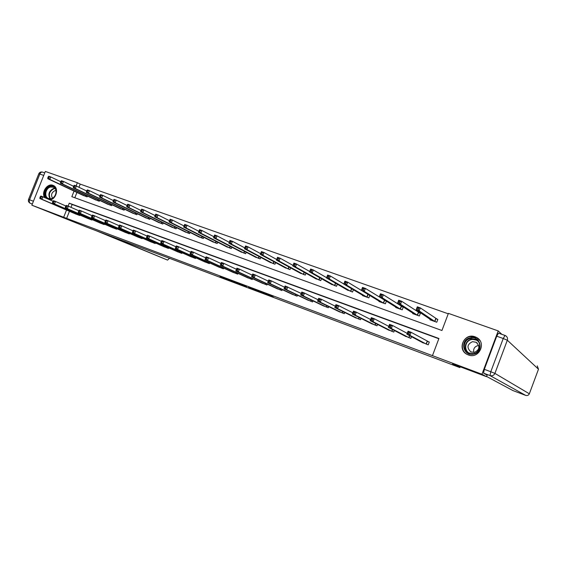 <?xml version="1.0" encoding="UTF-8"?>
<svg xmlns="http://www.w3.org/2000/svg" width="567" height="567" viewBox="0 0 567 567"><rect width="100%" height="100%" fill="white"/><g stroke="black" fill="none" stroke-linecap="round" stroke-linejoin="round"><path stroke-width="0.85" d="M262.259 292.785L273.202 296.91L264.732 293.252L254.703 289.489L262.259 292.785M44.701 197.592C40.959 192.489 47.38 182.943 52.958 185.324L53.383 185.494C59.124 187.748 56.431 199.187 49.981 199.896M475.103 336.819L476.528 337.464C486.933 342.61 479.009 359.428 468.299 354.921L467.229 354.453C456.541 349.534 464.203 332.397 475.103 336.819M220.003 276.746L233.647 282.033L220.003 276.746M487.145 375.113L486.55 376.694L452.601 363.936L459.887 367.6L87.672 227.509L31.851 205.19L45.325 171.432L77.381 182.723L76.106 185.926M486.55 376.694L481.957 374.241L432.451 355.651L438.922 338.492L69.252 203.184L68.104 206.076M69.443 211.285L66.63 218.373L432.451 355.651M66.63 218.373L31.851 205.19M248.559 287.625L260.77 292.232L248.679 287.32M246.567 286.902L227.289 279.184L246.588 286.859M459.887 367.6L460.191 366.785M438.83 338.74L72.151 204.474L71.01 207.338M421.614 342.078L428.227 344.835L429.297 342.007L427.475 341.334M411.507 336.685L410.862 338.393L404.349 335.699M394.377 330.504L393.789 332.056L387.381 329.427M377.544 324.409L377.005 325.827L370.698 323.261M360.995 318.399L360.499 319.703L354.29 317.187M344.729 312.467L344.261 313.679L338.159 311.212M328.725 306.627L328.293 307.753L322.283 305.337M312.984 300.871L312.58 301.928L306.669 299.553M297.505 295.201L297.122 296.187L291.296 293.862M282.267 289.617L281.912 290.545L276.179 288.263M267.277 284.117L266.944 284.988L261.295 282.749M252.521 278.695L252.202 279.524L246.645 277.32M237.998 273.358L237.701 274.137L232.222 271.976M223.703 268.099L223.412 268.836L218.026 266.71M209.627 262.918L209.351 263.62L204.042 261.529M195.764 257.808L195.502 258.481L190.271 256.426M182.113 252.776L181.858 253.421L176.706 251.401M168.668 247.822L168.427 248.438L163.346 246.447M155.422 242.938L155.188 243.527L150.184 241.563M142.367 238.119L142.147 238.686L137.214 236.758M129.51 233.377L129.297 233.916L124.435 232.023M116.837 228.699L116.639 229.217L111.848 227.353M104.356 224.085L104.158 224.589L99.431 222.753M92.045 219.542L91.854 220.024L87.198 218.217M79.912 215.063L79.727 215.524L75.142 213.745M448.242 313.799L80.231 184.119L78.976 187.28M76.921 192.454L74.823 197.748M430.218 319.32L430.034 319.809L436.767 322.226L437.837 319.398L436.016 318.753M412.896 313.161L412.726 313.608L419.346 315.982L420.409 313.182L418.616 312.545M395.872 307.101L395.716 307.505L402.223 309.844L403.279 307.066L401.514 306.442M385.907 300.864L384.702 300.439M386.389 301.169L385.383 303.806L378.983 301.509L379.125 301.134M369.755 295.442L368.826 297.866L362.533 295.613L362.66 295.265M353.397 289.78L352.539 292.033L346.472 289.489M337.322 284.195L336.522 286.285L330.54 283.805M321.503 278.688L320.759 280.637L314.869 278.206M305.953 273.251L305.244 275.08L299.454 272.699M290.651 267.886L289.985 269.608L284.28 267.277M275.59 262.599L274.967 264.222L269.346 261.94M260.777 257.39L260.182 258.921L254.64 256.681M246.191 252.258L245.624 253.704L240.174 251.507M231.832 247.191L231.293 248.566L225.921 246.411M217.693 242.201L217.182 243.512L211.888 241.393M203.773 237.282L203.291 238.53L198.074 236.446M190.065 232.435L189.605 233.625L184.459 231.577M176.564 227.65L176.117 228.792L171.057 226.786M163.268 222.937L162.842 224.029L157.846 222.058M150.163 218.295L149.752 219.337L144.833 217.395M137.257 213.716L136.86 214.716L132.012 212.809M124.534 209.202L124.152 210.166L119.375 208.287M111.997 204.751L111.628 205.672L106.915 203.829M99.643 200.357L99.289 201.25L94.639 199.428M87.46 196.026L87.12 196.884L82.534 195.098M501.816 334.303L498.202 330.908L481.957 374.241M80.231 184.119L77.381 182.723M74.057 191.1L71.839 196.671L441.941 330.497L448.405 313.374L498.202 330.908M66.537 210.031L63.702 217.154M72.151 204.474L69.252 203.184M258.687 291.424L248.615 287.256L258.687 291.424M239.862 284.28L244.738 286.151L239.862 284.28M417.028 309.015L418.233 309.447L418.694 308.221L417.489 307.796L416.15 309.858L417.305 306.818L420.317 307.888L419.162 310.936L416.15 309.858L431.848 320.461M437.767 319.582L420.317 307.888L418.694 308.221M434.946 321.574L419.162 310.936L418.233 309.447M417.305 306.818L417.489 307.796M408.97 333.885L409.438 332.666L408.233 332.219L407.772 333.446L408.97 333.885L409.913 335.345L406.915 334.232L408.07 331.185L411.068 332.29L409.913 335.345L426.412 344.162M423.315 343.014L406.915 334.232L407.772 333.446M409.438 332.666L411.068 332.29L429.254 342.107M408.233 332.219L408.07 331.185M470.447 337.776C481.071 335.501 484.126 352.809 473.282 354.212C462.629 356.367 459.731 339.208 470.447 337.776M473.275 353.666C480.348 352.83 482.163 342.404 475.798 339.307L470.653 338.456C463.522 339.342 461.829 349.91 468.356 352.901L473.275 353.666M473.842 352.468C473.098 348.932 474.473 346.635 477.981 345.587L478.725 345.509M474.338 352.405C479.682 349.818 480.263 346.437 476.096 342.27L472.488 341.674C467.13 344.318 466.584 347.713 470.844 351.859L474.338 352.405M479.958 340.632L476.656 337.634L470.241 336.564C461.382 337.677 459.291 350.803 467.421 354.503L469.653 355.318M50.201 186.43C57.373 184.147 58.217 197.373 50.966 198.996C43.787 201.207 43.014 188.067 50.201 186.43M51.236 198.663C56.183 197.621 57.884 188.953 53.489 187.238L50.52 187.025C45.573 188.102 43.9 196.777 48.33 198.464L51.236 198.663M55.956 190.547L54.921 190.661C51.554 192.504 50.754 194.998 52.504 198.138M53.837 185.763L50.144 185.501C44.715 188.244 43.092 192.355 45.261 197.833M496.735 336.203L484.324 369.33L490.788 371.739L503.234 338.506L496.735 336.203L498.506 333.134L504.942 335.416M525.765 395.412L512.866 390.543L525.659 395.376L490.001 375.567L483.566 373.15L487.124 375.163M486.628 376.488L512.859 390.535M483.566 373.15L484.324 369.33M105.831 234.341L167.563 260.09L169.505 258.311M398.395 302.395L399.579 302.813L400.04 301.601L398.856 301.183L397.566 303.246L398.707 300.226L401.67 301.275L400.522 304.295L397.566 303.246L414.512 314.246M420.345 313.36L401.67 301.275L400.04 301.601M417.56 315.337L400.522 304.295L399.579 302.813M398.707 300.226L398.856 301.183M380.103 295.889L381.265 296.3L381.719 295.102L380.556 294.691L379.316 296.747L380.457 293.763L383.356 294.79L382.222 297.781L379.316 296.747L397.467 308.136M403.215 307.236L383.356 294.79L381.719 295.102M400.465 309.213L382.222 297.781L381.265 296.3M380.457 293.763L380.556 294.691M390.379 327.024L390.84 325.812L389.664 325.38L389.203 326.585L390.379 327.024L391.336 328.477L388.388 327.386L389.536 324.367L392.484 325.451L391.336 328.477L409.076 337.726M406.036 336.6L388.388 327.386L389.203 326.585M390.84 325.812L392.484 325.451L407.234 333.389M389.664 325.38L389.536 324.367M372.129 320.284L372.583 319.086L371.428 318.654L370.967 319.859L372.129 320.284L373.1 321.73L370.201 320.667L371.342 317.669L374.241 318.739L373.1 321.73L392.031 331.404M389.047 330.299L370.201 320.667L370.967 319.859M372.583 319.086L374.241 318.739L388.771 326.379M371.428 318.654L371.342 317.669M362.136 289.503L363.277 289.907L363.731 288.723L362.589 288.32L361.399 290.368L362.526 287.412L365.382 288.419L364.248 291.381L361.399 290.368L380.705 302.126M386.368 301.219L365.382 288.419L363.731 288.723M383.653 303.182L364.248 291.381L363.277 289.907M362.526 287.412L362.589 288.32M344.495 283.231L345.615 283.635L346.061 282.458L344.942 282.061L343.8 284.102L344.92 281.168L347.72 282.16L346.6 285.102L343.8 284.102L364.241 296.215M368.578 294.727L347.72 282.16L346.061 282.458M367.125 297.257L346.6 285.102L345.615 283.635M344.92 281.168L344.942 282.061M327.159 277.072L328.265 277.469L328.711 276.299L327.606 275.909L326.507 277.943L327.627 275.045L330.377 276.016L329.257 278.929L326.507 277.943L348.01 290.41M343.843 283.989L330.377 276.016L328.711 276.299M350.867 291.431L329.257 278.929L328.265 277.469M327.627 275.045L327.606 275.909M354.205 313.671L354.659 312.481L353.517 312.063L353.064 313.246L354.205 313.671L355.19 315.11L352.348 314.061L353.482 311.099L356.324 312.141L355.19 315.11L375.276 325.189M372.356 324.09L352.348 314.061L353.064 313.246M354.659 312.481L356.324 312.141L370.641 319.526M353.517 312.063L353.482 311.099M336.6 307.172L337.053 305.989L335.933 305.578L335.487 306.754L336.6 307.172L337.599 308.611L334.806 307.576L335.933 304.642L338.726 305.67L337.599 308.611L358.798 319.072M355.913 318.002L334.806 307.576L335.487 306.754M337.053 305.989L338.726 305.67L352.823 312.807M335.933 305.578L335.933 304.642M319.313 300.786L319.76 299.617L318.661 299.213L318.215 300.382L319.313 300.786L320.32 302.218L317.584 301.205L318.697 298.299L321.439 299.305L320.32 302.218L342.596 313.062M339.753 312.006L317.584 301.205L318.215 300.382M319.76 299.617L321.439 299.305L335.324 306.23M318.661 299.213L318.697 298.299M310.135 271.019L311.219 271.409L311.659 270.253L310.581 269.871L309.525 271.898L310.631 269.02L313.331 269.977L312.226 272.862L309.525 271.898L332.064 284.691M326.613 277.674L313.331 269.977L311.659 270.253M334.87 285.697L312.226 272.862L311.219 271.409M310.631 269.02L310.581 269.871M302.331 294.514L302.771 293.359L301.694 292.962L301.247 294.117L302.331 294.514L303.352 295.946L300.659 294.953L301.764 292.069L304.458 293.061L303.352 295.946L326.649 307.144M323.8 306.067L300.659 294.953L301.247 294.117M302.771 293.359L304.458 293.061L318.13 299.78M301.694 292.962L301.764 292.069M293.408 265.072L294.471 265.455L294.911 264.307L293.848 263.931L292.834 265.958L293.933 263.109L296.591 264.045L295.492 266.901L292.834 265.958L316.379 279.07M309.681 271.48L296.591 264.045L294.911 264.307M319.136 280.055L295.492 266.901L294.471 265.455M293.933 263.109L293.848 263.931M308.2 300.283L284.024 288.801L285.13 285.945L301.233 293.458M286.08 287.207L285.024 286.817L284.577 287.965L285.64 288.355L286.08 287.207L287.774 286.916L286.668 289.78L310.964 301.325M285.64 288.355L286.668 289.78L284.024 288.801L284.577 287.965M285.024 286.817L285.13 285.945M276.965 259.232L278.014 259.601L278.447 258.467L277.405 258.098L276.434 260.118L277.525 257.29L280.133 258.219L279.042 261.047L276.434 260.118L300.935 273.535M293.04 265.42L280.133 258.219L278.447 258.467M303.65 274.506L279.042 261.047L278.014 259.601M277.525 257.29L277.405 258.098M269.24 282.302L269.679 281.168L268.638 280.778L268.198 281.919L269.24 282.302L270.282 283.72L267.681 282.756L268.779 279.928L271.38 280.885L270.282 283.72L295.535 295.598M292.827 294.592L267.681 282.756L268.198 281.919M269.679 281.168L271.38 280.885L284.627 287.249M268.638 280.778L268.779 279.928M260.806 253.492L261.834 253.853L262.266 252.733L261.238 252.365L260.31 254.377L261.394 251.578L263.96 252.485L262.875 255.292L260.31 254.377L285.747 268.085M276.682 259.466L263.96 252.485L262.266 252.733M288.419 269.049L262.875 255.292L261.834 253.853M261.394 251.578L261.238 252.365M253.123 276.349L253.555 275.222L252.535 274.846L252.095 275.973L253.123 276.349L254.172 277.766L251.62 276.816L252.705 274.01L255.263 274.952L254.172 277.766L280.346 289.964M277.681 288.979L251.62 276.816L252.095 275.973M253.555 275.222L255.263 274.952L268.304 281.154M252.535 274.846L252.705 274.01M244.923 247.843L245.929 248.204L246.362 247.084L245.355 246.73L244.462 248.736L245.539 245.958L248.062 246.851L246.985 249.636L244.462 248.736L270.792 262.727M260.6 253.633L248.062 246.851L246.362 247.084M273.422 263.669L246.985 249.636L245.929 248.204M245.539 245.958L245.355 246.73M237.275 270.502L237.708 269.389L236.701 269.013L236.269 270.133L237.275 270.502L238.338 271.912L235.822 270.983L236.907 268.198L239.423 269.119L238.338 271.912L265.399 284.421M262.776 283.443L235.822 270.983L236.269 270.133M237.708 269.389L239.423 269.119L252.258 275.172M236.701 269.013L236.907 268.198M229.302 242.293L230.294 242.641L230.726 241.542L229.734 241.188L228.877 243.186L229.947 240.436L232.427 241.315L231.357 244.072L228.877 243.186L256.071 257.453M244.781 247.899L232.427 241.315L230.726 241.542M258.658 258.382L231.357 244.072L230.294 242.641M229.947 240.436L229.734 241.188M221.697 264.754L222.129 263.641L221.137 263.279L220.712 264.385L221.697 264.754L222.767 266.157L220.301 265.243L221.371 262.478L223.845 263.393L222.767 266.157L250.692 278.957M248.105 278L220.301 265.243L220.712 264.385M222.129 263.641L223.845 263.393L236.482 269.297M221.137 263.279L221.371 262.478M213.95 236.829L214.921 237.176L215.354 236.085L214.376 235.737L213.553 237.736L214.617 235L217.055 235.865L215.992 238.601L213.553 237.736L241.577 252.258M229.231 242.279L217.055 235.865L215.354 236.085M244.129 253.173L215.992 238.601L214.921 237.176M214.617 235L214.376 235.737M206.381 259.098L206.806 257.999L205.835 257.638L205.41 258.736L206.381 259.098L207.458 260.494L205.034 259.594L206.097 256.858L208.528 257.758L207.458 260.494L236.205 273.585M233.661 272.642L205.034 259.594L205.41 258.736M206.806 257.999L208.528 257.758L220.967 263.52M205.835 257.638L206.097 256.858M198.847 231.464L199.804 231.804L200.229 230.719L199.265 230.379L198.485 232.371L199.541 229.663L201.937 230.514L200.881 233.221L198.485 232.371L227.31 247.141M213.936 236.751L201.937 230.514L200.229 230.719M229.819 248.041L200.881 233.221L199.804 231.804M199.541 229.663L199.265 230.379M191.32 253.534L191.745 252.45L190.788 252.095L190.363 253.18L192.404 254.93L190.016 254.044L191.079 251.33L193.467 252.209L192.404 254.93L221.945 268.297M219.443 267.369L190.016 254.044L190.363 253.18M191.745 252.45L193.467 252.209L205.715 257.85M190.788 252.095L191.079 251.33M184.41 225.106L183.992 226.183L184.934 226.517L185.352 225.446L184.41 225.106L184.707 224.404L187.067 225.241L186.019 227.934L183.658 227.091L213.263 242.102M198.889 231.329L187.067 225.241L185.352 225.446M215.736 242.988L186.019 227.934L184.934 226.517M183.658 227.091L183.992 226.183M175.983 246.638L175.557 247.715L176.5 248.062L176.925 246.985L175.983 246.638L176.302 245.894L178.655 246.758L177.599 249.452L207.905 263.081M176.5 248.062L177.599 249.452L175.246 248.587L205.424 262.16M176.925 246.985L178.655 246.758L190.71 252.272M175.557 247.715L175.246 248.587M169.795 219.925L169.377 220.988L170.306 221.321L170.724 220.251L169.795 219.925L170.121 219.238L172.446 220.06L171.397 222.725L169.079 221.903L199.421 237.148M184.069 225.985L172.446 220.06L170.724 220.251M201.859 238.02L171.397 222.725L170.306 221.321M169.079 221.903L169.377 220.988M161.418 241.273L161 242.343L161.928 242.683L162.346 241.613L161.418 241.273L161.765 240.543L164.076 241.4L163.034 244.065L194.077 257.95M161.928 242.683L163.034 244.065L160.716 243.215L191.653 257.049M162.346 241.613L164.076 241.4L175.926 246.78M161 242.343L160.716 243.215M155.415 214.822L154.997 215.878L155.911 216.204L156.329 215.148L155.415 214.822L155.769 214.149L158.051 214.964L157.016 217.608L154.727 216.792L185.792 232.257M169.476 220.733L158.051 214.964L156.329 215.148M188.194 233.122L157.016 217.608L155.911 216.204M154.727 216.792L154.997 215.878M147.094 235.992L146.676 237.056L147.59 237.389L148.008 236.333L147.094 235.992L147.463 235.284L149.738 236.12L148.703 238.771L180.455 252.896M147.59 237.389L148.703 238.771L146.428 237.927L178.066 252.01M148.008 236.333L149.738 236.12L161.382 241.379M146.676 237.056L146.428 237.927M141.268 209.804L140.85 210.853L141.75 211.172L142.168 210.123L141.268 209.804L141.644 209.145L143.89 209.946L142.863 212.568L140.609 211.767L172.368 227.445M155.124 215.566L143.89 209.946L142.168 210.123M174.735 228.295L142.863 212.568L141.75 211.172M140.609 211.767L140.85 210.853M132.997 230.804L132.586 231.853L133.479 232.187L133.897 231.13L132.997 230.804L133.394 230.103L135.633 230.932L134.599 233.554L167.045 247.921M133.479 232.187L134.599 233.554L132.359 232.725L164.664 247.035M133.897 231.13L135.633 230.932L147.066 236.07M132.586 231.853L132.359 232.725M127.341 204.864L126.93 205.906L127.816 206.218L128.227 205.176L127.341 204.864L127.745 204.219L129.956 205.006L128.929 207.607L126.717 206.82L159.143 222.703M140.999 210.485L129.956 205.006L128.227 205.176M161.475 223.54L128.929 207.607L127.816 206.218M126.717 206.82L126.93 205.906M119.127 225.687L118.716 226.729L119.594 227.055L120.006 226.013L119.127 225.687L119.545 225.007L121.749 225.822L120.721 228.423L153.827 243.016M119.594 227.055L120.721 228.423L118.517 227.608L151.481 242.144M120.006 226.013L121.749 225.822L132.983 230.84M118.716 226.729L118.517 227.608M113.634 200.002L113.23 201.03L114.102 201.342L114.506 200.307L113.634 200.002L114.059 199.378L116.242 200.144L115.221 202.724L113.046 201.951L146.116 218.033M127.093 205.495L116.242 200.144L114.506 200.307M148.405 218.855L115.221 202.724L114.102 201.342M113.046 201.951L113.23 201.03M105.476 220.655L105.065 221.69L105.93 222.016L106.341 220.981L105.476 220.655L105.916 219.989L108.084 220.79L107.064 223.377L140.807 238.19M105.93 222.016L107.064 223.377L104.895 222.576L138.518 237.339M106.341 220.981L108.084 220.79L119.12 225.701M105.065 221.69L104.895 222.576M100.146 195.218L99.742 196.239L100.6 196.543L101.004 195.523L100.146 195.218L100.593 194.601L102.733 195.36L101.727 197.918L99.579 197.16L133.273 213.433M113.407 200.583L102.733 195.36L101.004 195.523M135.534 214.241L101.727 197.918L100.6 196.543M99.579 197.16L99.742 196.239M92.031 215.708L91.627 216.729L92.485 217.048L92.889 216.02L92.031 215.708L92.492 215.056L94.632 215.843L93.619 218.401L127.979 233.427M92.485 217.048L93.619 218.401L91.485 217.615L125.725 232.59M92.889 216.02L94.632 215.843L105.483 220.648M91.627 216.729L91.485 217.615M86.864 190.505L86.46 191.518L87.311 191.816L87.708 190.803L86.864 190.505L87.332 189.902L89.444 190.654L88.438 193.191L86.326 192.44L120.615 208.897M99.934 195.75L89.444 190.654L87.708 190.803M122.848 209.691L88.438 193.191L87.311 191.816M86.326 192.44L86.46 191.518M78.806 210.832L78.402 211.845L79.238 212.157L79.642 211.144L78.806 210.832L79.288 210.194L81.386 210.967L80.379 213.511L115.335 228.735M79.238 212.157L80.379 213.511L78.281 212.731L113.109 227.913M79.642 211.144L81.386 210.967L92.052 215.673M78.402 211.845L78.281 212.731M73.788 185.863L73.391 186.869L74.22 187.167L74.624 186.16L73.788 185.863L74.277 185.281L76.354 186.019L75.354 188.535L73.278 187.79L108.148 204.425M86.673 190.994L76.354 186.019L74.624 186.16M110.345 205.211L75.354 188.535L74.22 187.167M73.278 187.79L73.391 186.869M65.779 206.034L65.375 207.04L66.204 207.345L66.608 206.338L65.779 206.034L66.282 205.41L68.352 206.168L67.353 208.691L102.875 224.114M66.204 207.345L67.353 208.691L65.276 207.926L100.685 223.299M66.608 206.338L68.352 206.168L78.841 210.782M65.375 207.04L65.276 207.926M60.91 181.298L60.513 182.298L61.335 182.588L61.732 181.589L60.91 181.298L61.42 180.724L63.469 181.447L62.476 183.949L60.428 183.219L95.851 200.016M73.611 186.316L63.469 181.447L61.732 181.589M98.02 200.796L62.476 183.949L61.335 182.588M60.428 183.219L60.513 182.298M52.951 201.306L52.547 202.306L53.369 202.61L53.766 201.604L52.951 201.306L53.475 200.697L55.509 201.448L54.517 203.95L90.592 219.557M53.369 202.61L54.517 203.95L52.476 203.192L88.431 218.756M53.766 201.604L55.509 201.448L65.829 205.963M52.547 202.306L52.476 203.192M48.23 176.798L47.834 177.79L48.642 178.073L49.038 177.081L48.23 176.798L48.762 176.238L50.775 176.954L49.79 179.427L47.77 178.711L83.732 195.672M60.747 181.709L50.775 176.954L49.038 177.081M85.865 196.437L49.79 179.427L48.642 178.073M47.77 178.711L47.834 177.79M40.314 196.65L39.917 197.642L40.725 197.94L41.122 196.947L40.314 196.65L40.859 196.054L42.865 196.792L41.88 199.272L78.48 215.063M40.725 197.94L41.88 199.272L39.874 198.535L76.354 214.269M41.122 196.947L42.865 196.792L53.022 201.221M39.917 197.642L39.874 198.535M435.91 318.704L434.846 321.524M435.739 318.611L434.676 321.432M426.129 344.034L427.199 341.206M426.306 344.119L427.376 341.291M468.349 352.894C462.941 349.251 465.209 340.037 471.694 339.208L477.194 340.285L475.798 339.307M478.215 341.377C476.379 339.789 474.253 339.172 471.836 339.527C464.926 340.384 463.367 350.661 469.745 353.454M50.066 198.826C47.777 194.396 48.953 190.937 53.596 188.435L54.857 188.272M55.119 188.598L53.893 188.761C49.407 191.178 48.266 194.524 50.484 198.804M538.487 369.209L507.323 340.228L494.913 373.391L529.337 393.789L538.487 369.209L537.247 365.864M529.33 393.803L529.337 393.789C528.586 395.305 527.36 395.837 525.659 395.376M505.027 335.444L503.234 338.506L507.323 340.228C507.869 338.364 507.33 336.876 505.707 335.756L505.027 335.444M490.001 375.567C492.262 376.169 493.9 375.446 494.913 373.391L490.788 371.739L490.001 375.567M43.73 175.43L39.839 174.048L29.562 199.79L33.432 201.235M32.319 204.035L30.299 203.284C29.257 202.66 29.016 201.491 29.562 199.79L28.556 199.435C28.059 201.115 28.612 202.384 30.207 203.248M96.121 230.684L167.527 260.076M167.534 260.076L96.099 230.677M44.743 172.885L42.56 172.113C40.845 171.688 39.598 172.233 38.811 173.743L39.839 174.048C40.548 172.545 41.455 171.9 42.56 172.113L42.716 172.177M28.556 199.435L38.797 173.771M418.517 312.495L417.454 315.287M418.34 312.403L417.277 315.195M401.408 306.393L400.359 309.164M401.23 306.293L400.174 309.065M408.786 337.599L409.537 335.636M408.97 337.684L409.714 335.728M391.74 331.277L392.421 329.484M391.925 331.362L392.605 329.583M384.596 300.39L383.547 303.132M384.405 300.29L383.356 303.04M368.054 294.486L367.012 297.207M367.863 294.386L366.821 297.115M351.738 288.801L350.753 291.381M351.547 288.688L350.555 291.282M374.978 325.054L375.602 323.417M375.17 325.146L375.793 323.516M358.493 318.938L359.067 317.428M358.691 319.03L359.265 317.527M342.277 312.92L342.815 311.524M342.482 313.012L343.014 311.623M335.678 283.245L334.757 285.648M335.48 283.131L334.558 285.548M326.33 307.009L326.826 305.705M326.535 307.094L327.031 305.804M319.88 277.766L319.023 280.006M319.682 277.653L318.817 279.907M310.638 301.183L311.106 299.971M310.851 301.275L311.318 300.071M304.344 272.358L303.536 274.456M304.139 272.238L303.324 274.35M295.201 295.457L295.641 294.316M295.421 295.549L295.854 294.422M289.064 267.022L288.298 268.992M288.851 266.901L288.086 268.886M280.006 289.822L280.424 288.752M280.233 289.914L280.644 288.851M274.024 261.756L273.301 263.62M273.804 261.642L273.081 263.513M265.058 284.273L265.448 283.266M265.285 284.372L265.668 283.365M259.225 256.567L258.545 258.325M258.999 256.454L258.318 258.219M250.338 278.808L250.706 277.858M250.571 278.907L250.933 277.965M244.653 251.45L244.008 253.116M244.427 251.337L243.782 253.01M235.851 273.436L236.205 272.529M236.085 273.535L236.432 272.635M230.315 246.411L229.699 247.985M230.089 246.291L229.465 247.878M221.591 268.141L221.924 267.284M221.825 268.241L222.158 267.39M216.197 241.436L215.609 242.938M215.963 241.315L215.375 242.825M207.543 262.932L207.862 262.117M207.784 263.031L208.096 262.223M202.299 236.531L201.739 237.963M202.058 236.411L201.498 237.849M193.708 257.801L194.013 257.021M193.957 257.9L194.254 257.127M188.605 231.697L188.074 233.065M188.364 231.577L187.826 232.952M180.086 252.74L180.377 252.003M180.334 252.847L180.625 252.109M175.118 226.935L174.608 228.239M174.877 226.814L174.36 228.125M166.67 247.765L166.946 247.056M166.918 247.871L167.194 247.169M161.836 222.236L161.347 223.483M161.588 222.115L161.099 223.37M153.444 242.86L153.714 242.18M153.7 242.967L153.969 242.293M148.752 217.608L148.285 218.805M148.504 217.48L148.03 218.685M140.425 238.027L140.68 237.375M140.68 238.133L140.935 237.488M135.86 213.036L135.407 214.184M135.605 212.916L135.152 214.071M127.589 233.264L127.837 232.64M127.851 233.37L128.092 232.753M123.152 208.536L122.72 209.641M122.897 208.408L122.458 209.521M114.945 228.572L115.179 227.977M115.207 228.685L115.441 228.09M110.636 204.092L110.218 205.155M110.374 203.971L109.955 205.041M102.478 223.944L102.705 223.37M102.74 224.057L102.967 223.483M98.297 199.719L97.893 200.739M98.034 199.591L97.623 200.619M90.196 219.386L90.415 218.834M90.458 219.5L90.677 218.947M86.127 195.395L85.737 196.38M85.865 195.275L85.475 196.26M78.083 214.893L78.296 214.361M78.352 215.006L78.565 214.475M476.096 342.27L477.251 343.106M505.707 335.756L498.506 333.134"/></g></svg>
